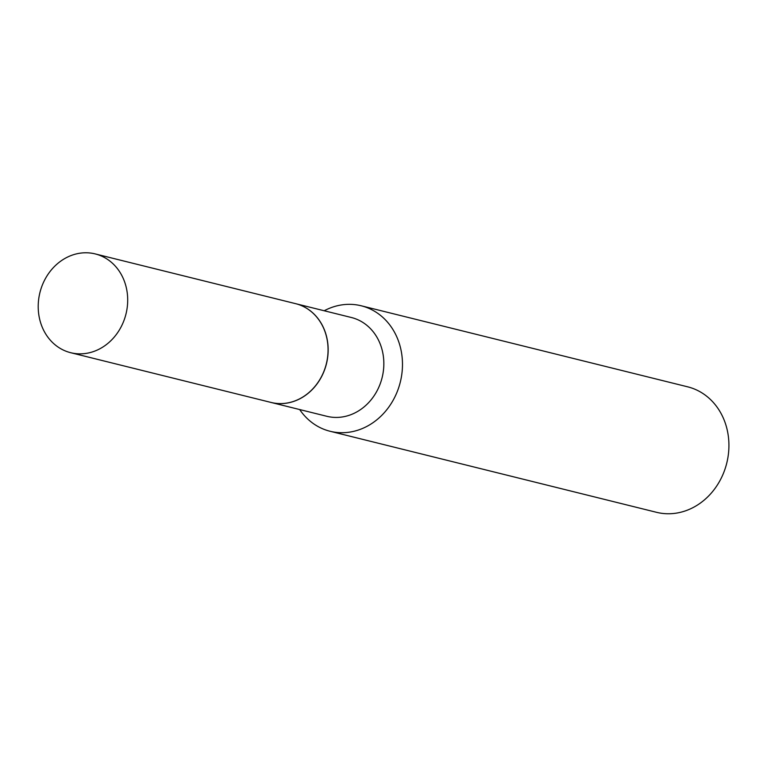 <?xml version="1.0" encoding="UTF-8"?>
<svg xmlns="http://www.w3.org/2000/svg" width="767" height="767" viewBox="0 0 767 767"><rect width="100%" height="100%" fill="white"/><g stroke="black" fill="none" stroke-linecap="round" stroke-linejoin="round"><path stroke-width="1.15" d="M127.552 296.014A50.89 44.342 103.9 0 1 70.689 352.705A50.89 44.342 103.9 0 1 38.35 310.597A50.89 44.342 103.9 0 1 95.213 253.915A50.89 44.342 103.9 0 1 127.552 296.014M95.213 253.915L295.583 303.655A50.89 44.342 103.9 0 1 327.921 345.764A50.89 44.342 103.9 0 1 271.058 402.445L70.689 352.705M295.631 303.674A50.89 44.342 103.9 0 1 295.688 303.684A50.89 44.342 103.9 0 1 327.95 354.805A50.89 44.342 103.9 0 1 287.002 403.087A50.89 44.342 103.9 0 1 271.163 402.474A50.89 44.342 103.9 0 1 271.106 402.464M324.211 310.76A64.639 56.317 103.9 0 1 341.094 305.007A64.639 56.317 103.9 0 1 361.219 305.784L687.663 386.827A64.639 56.317 103.9 0 1 728.65 451.753A64.639 56.317 103.9 0 1 676.647 513.085A64.639 56.317 103.9 0 1 656.514 512.308L330.069 431.265A64.639 56.317 103.9 0 1 299.676 409.549M361.219 305.784A64.639 56.317 103.9 0 1 402.205 370.71A64.639 56.317 103.9 0 1 350.193 432.042A64.639 56.317 103.9 0 1 330.069 431.265M295.688 303.684L351.353 317.5A50.89 44.342 103.9 0 1 383.625 368.62A50.89 44.342 103.9 0 1 342.676 416.903A50.89 44.342 103.9 0 1 326.828 416.289L271.163 402.474"/></g></svg>
